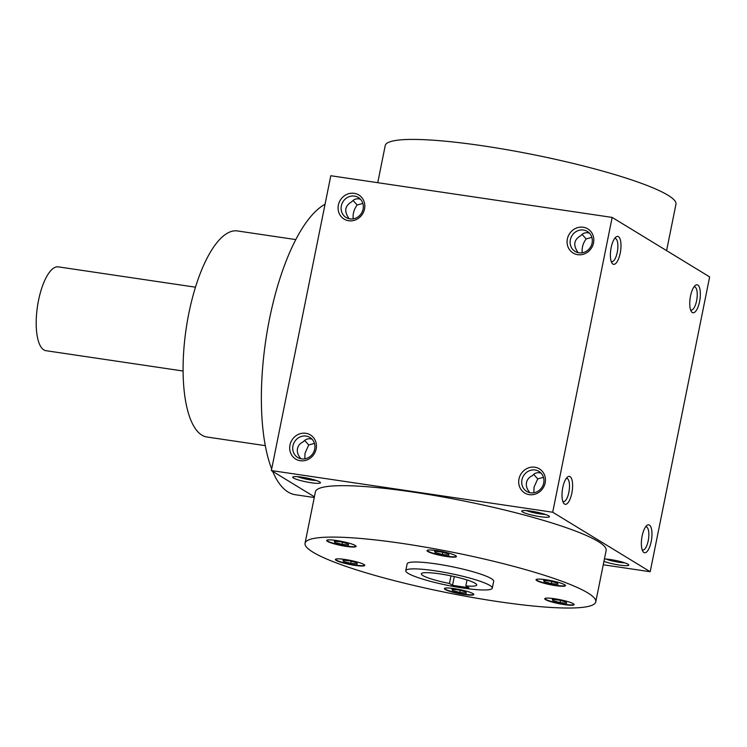 <?xml version="1.0" encoding="UTF-8"?>
<svg xmlns="http://www.w3.org/2000/svg" width="747" height="747" viewBox="0 0 747 747"><rect width="100%" height="100%" fill="white"/><g stroke="black" fill="none" stroke-linecap="round" stroke-linejoin="round"><path stroke-width="1.12" d="M272.636 471.338A148.289 51.916 98.4 0 0 288.081 492.021A148.289 51.916 98.4 0 0 295.382 494.729L314.263 497.53M325.057 204.248A148.289 51.916 98.4 0 0 269.499 318.988A148.289 51.916 98.4 0 0 271.675 468.957M314.403 496.82L271.357 470.554L330.8 175.732L612.157 217.414L709.65 276.894L650.198 571.726L552.705 512.237L612.157 217.414M643.895 552.472A14.118 4.949 98.4 0 0 651.767 537.84A14.118 4.949 98.4 0 0 646.753 525.533A14.118 4.949 98.4 0 0 641.776 538.036A14.118 4.949 98.4 0 0 642.915 551.454A14.118 4.949 98.4 0 0 643.895 552.472M697.819 285.074A14.118 4.949 -81.6 0 1 699.229 303.151A14.118 4.949 -81.6 0 1 691.302 311.471A14.118 4.949 -81.6 0 1 690.163 298.062A14.118 4.949 -81.6 0 1 695.14 285.559A14.118 4.949 -81.6 0 1 697.819 285.074M564.545 504.057A14.118 4.949 98.4 0 0 572.407 489.425A14.118 4.949 98.4 0 0 567.393 477.118A14.118 4.949 98.4 0 0 562.416 489.621A14.118 4.949 98.4 0 0 563.555 503.03A14.118 4.949 98.4 0 0 564.545 504.057M618.46 236.659A14.118 4.949 -81.6 0 1 619.87 254.736A14.118 4.949 -81.6 0 1 611.942 263.056A14.118 4.949 -81.6 0 1 610.803 249.647A14.118 4.949 -81.6 0 1 615.789 237.144A14.118 4.949 -81.6 0 1 618.46 236.659M587.814 592.922A148.289 20.384 11.4 0 1 595.77 601.877A148.289 20.384 11.4 0 1 446.379 592.539A148.289 20.384 11.4 0 1 305.047 543.256A148.289 20.384 11.4 0 1 428.255 547.644A148.289 20.384 11.4 0 1 587.814 592.922M562.211 600.158A15.005 2.064 11.4 0 1 574.144 604.64A15.005 2.064 11.4 0 1 559.027 603.697A15.005 2.064 11.4 0 1 544.722 598.711A15.005 2.064 11.4 0 1 562.211 600.158M539.614 579.112A15.005 2.064 11.4 0 1 556.076 581.773A15.005 2.064 11.4 0 1 565.451 585.648A15.005 2.064 11.4 0 1 550.334 584.705A15.005 2.064 11.4 0 1 536.029 579.719A15.005 2.064 11.4 0 1 539.614 579.112M427.816 551.51A15.005 2.064 11.4 0 1 427.013 550.604A15.005 2.064 11.4 0 1 442.131 551.547A15.005 2.064 11.4 0 1 456.426 556.534A15.005 2.064 11.4 0 1 443.961 556.095A15.005 2.064 11.4 0 1 427.816 551.51M338.606 544.965A15.005 2.064 11.4 0 1 326.672 540.483A15.005 2.064 11.4 0 1 341.79 541.426A15.005 2.064 11.4 0 1 356.095 546.412A15.005 2.064 11.4 0 1 338.606 544.965M361.203 566.021A15.005 2.064 11.4 0 1 344.75 563.35A15.005 2.064 11.4 0 1 335.366 559.475A15.005 2.064 11.4 0 1 350.483 560.418A15.005 2.064 11.4 0 1 364.788 565.414A15.005 2.064 11.4 0 1 361.203 566.021M473 593.613A15.005 2.064 11.4 0 1 473.813 594.519A15.005 2.064 11.4 0 1 458.695 593.576A15.005 2.064 11.4 0 1 444.39 588.589A15.005 2.064 11.4 0 1 456.856 589.038A15.005 2.064 11.4 0 1 473 593.613M405.761 570.699L407.143 563.836A44.138 6.069 11.4 0 1 443.821 565.143A44.138 6.069 11.4 0 1 491.302 578.617A44.138 6.069 11.4 0 1 493.674 581.287L492.292 588.141A44.138 6.069 11.4 0 1 447.827 585.368A44.138 6.069 11.4 0 1 405.761 570.699A44.138 6.069 11.4 0 1 442.439 572.006A44.138 6.069 11.4 0 1 489.92 585.48A44.138 6.069 11.4 0 1 492.292 588.141M312.031 439.161C308.492 438.19 305.616 439.049 303.394 441.72C300.154 443.223 298.184 445.52 297.483 448.63C296.923 451.776 297.81 454.839 300.154 457.836L300.639 458.695M304.823 458.845L305.019 453.233L308.726 444.969L304.655 440.422M452.523 585.331L449.461 583.463A28.246 3.884 11.4 0 1 421.336 573.836A28.246 3.884 11.4 0 1 449.797 575.61A28.246 3.884 11.4 0 1 476.717 585.004A28.246 3.884 11.4 0 1 465.82 585.891L468.883 587.758L452.523 585.331L454.288 576.572M465.82 585.891L467.015 579.961M449.461 583.463L451.001 575.862M295.821 239.591L237.499 230.954A104.16 36.463 98.4 0 0 187.385 321.07A104.16 36.463 98.4 0 0 201.849 435.118A104.16 36.463 98.4 0 0 206.975 437.014L265.288 445.651M377.749 182.688L385.228 145.581A148.289 20.384 11.4 0 1 508.446 149.97A148.289 20.384 11.4 0 1 667.995 195.247A148.289 20.384 11.4 0 1 675.96 204.202L666.595 250.628M603.259 564.769L650.198 571.726M518.978 478.995A14.118 13.082 121.4 0 1 541.005 470.031A14.118 13.082 121.4 0 1 536.215 493.776A14.118 13.082 121.4 0 1 518.978 478.995M289.967 445.072A14.118 13.082 121.4 0 1 311.994 436.099A14.118 13.082 121.4 0 1 307.204 459.853A14.118 13.082 121.4 0 1 289.967 445.072M593.538 242.896A14.118 13.082 -58.6 0 0 576.301 228.115A14.118 13.082 -58.6 0 0 571.511 251.87A14.118 13.082 -58.6 0 0 593.538 242.896M364.527 208.973A14.118 13.082 -58.6 0 0 347.299 194.192A14.118 13.082 -58.6 0 0 342.509 217.937A14.118 13.082 -58.6 0 0 364.527 208.973M271.357 470.554L552.705 512.237M533.834 492.768L534.03 487.156L537.737 478.902L543.471 477.333M521.957 479.789A11.737 10.869 121.4 0 1 538.942 471.385A11.737 10.869 121.4 0 1 542.117 487.063A11.737 10.869 121.4 0 1 526.719 491.423A11.737 10.869 121.4 0 1 521.957 479.789M308.726 444.969L314.459 443.401M292.955 445.866A11.737 10.869 121.4 0 1 309.94 437.462A11.737 10.869 121.4 0 1 313.105 453.14A11.737 10.869 121.4 0 1 297.717 457.491A11.737 10.869 121.4 0 1 292.955 445.866M592.091 243.036A11.737 10.869 -58.6 0 0 587.329 231.411A11.737 10.869 -58.6 0 0 571.941 235.763A11.737 10.869 -58.6 0 0 575.106 251.45A11.737 10.869 -58.6 0 0 592.091 243.036M589.43 233.111C585.881 232.149 583.005 232.999 580.793 235.669C574.06 239.535 572.977 244.904 577.543 251.786L578.038 252.654M363.089 209.113A11.737 10.869 -58.6 0 0 358.327 197.488A11.737 10.869 -58.6 0 0 342.929 201.839A11.737 10.869 -58.6 0 0 346.104 217.517A11.737 10.869 -58.6 0 0 363.089 209.113M360.418 199.188C356.879 198.216 354.003 199.075 351.79 201.746C345.049 205.612 343.965 210.981 348.541 217.863L349.026 218.722M353.042 200.448L357.113 204.995C353.975 209.403 352.668 214.025 353.21 218.862M642.177 549.848A11.737 4.109 98.4 0 0 642.728 550.044A11.737 4.109 98.4 0 0 648.517 539.035A11.737 4.109 98.4 0 0 646.174 526.831A11.737 4.109 98.4 0 0 645.585 526.859M693.972 286.885A11.737 4.109 -81.6 0 1 694.561 286.857A11.737 4.109 -81.6 0 1 695.13 287.063A11.737 4.109 -81.6 0 1 696.764 299.911A11.737 4.109 -81.6 0 1 691.115 310.07A11.737 4.109 -81.6 0 1 690.564 309.874M562.827 501.433A11.737 4.109 98.4 0 0 563.369 501.629A11.737 4.109 98.4 0 0 569.158 490.62A11.737 4.109 98.4 0 0 566.814 478.407A11.737 4.109 98.4 0 0 566.226 478.444M614.613 238.461A11.737 4.109 -81.6 0 1 615.201 238.433A11.737 4.109 -81.6 0 1 615.78 238.648A11.737 4.109 -81.6 0 1 617.405 251.496A11.737 4.109 -81.6 0 1 611.765 261.655A11.737 4.109 -81.6 0 1 611.214 261.45M603.949 561.333A14.118 1.942 -168.6 0 0 620.122 565.171A14.118 1.942 -168.6 0 0 628.722 564.816A14.118 1.942 -168.6 0 0 619.02 561.221A14.118 1.942 -168.6 0 0 604.435 558.943M605.882 559.027A11.737 1.615 -168.6 0 0 624.613 562.799M582.053 234.381L586.124 238.928C582.977 243.326 581.68 247.948 582.221 252.794M591.857 237.35L586.124 238.928M362.846 203.427L357.113 204.995M529.651 492.628L529.156 491.759C526.812 488.771 525.925 485.699 526.495 482.562C527.186 479.453 529.156 477.146 532.406 475.652C534.619 472.972 537.495 472.123 541.033 473.084M537.737 478.902L533.666 474.354M522.517 511.956A14.118 1.942 -168.6 0 0 538.662 516.429A14.118 1.942 -168.6 0 0 549.372 516.392A14.118 1.942 -168.6 0 0 535.991 511.994A14.118 1.942 -168.6 0 0 521.948 510.864A14.118 1.942 -168.6 0 0 522.517 511.956M526.523 510.603A11.737 1.615 -168.6 0 0 545.254 514.384M297.511 476.679A11.737 1.615 -168.6 0 0 316.242 480.452M293.506 478.033A14.118 1.942 -168.6 0 0 309.65 482.506A14.118 1.942 -168.6 0 0 320.36 482.469A14.118 1.942 -168.6 0 0 306.98 478.061A14.118 1.942 -168.6 0 0 292.936 476.941A14.118 1.942 -168.6 0 0 293.506 478.033M459.741 592.464L452.551 590.55L451.972 589.29L458.593 589.962L465.792 591.885L466.361 593.137L459.741 592.464L460.161 590.382M452.785 589.374L452.551 590.55M343.527 561.436L342.957 560.175L349.577 560.848L356.767 562.771L357.337 564.022L350.716 563.35L343.527 561.436L343.76 560.259M351.137 561.268L350.716 563.35M334.264 541.183L340.884 541.855L348.074 543.779L348.653 545.03L342.033 544.358L334.833 542.443L334.264 541.183M342.453 542.275L342.033 544.358M335.076 541.267L334.833 542.443M441.216 551.977L448.405 553.891L448.984 555.152L442.364 554.479L435.165 552.556L434.595 551.305L441.216 551.977M442.784 552.388L442.364 554.479M435.408 551.389L435.165 552.556M557.43 583.005L558.009 584.257L551.389 583.594L544.189 581.67L543.62 580.419L550.24 581.091L557.43 583.005M551.809 581.502L551.389 583.594M544.423 580.503L544.189 581.67M566.693 603.259L560.073 602.586L552.883 600.663L552.313 599.411L558.933 600.084L566.123 601.998L566.693 603.259M560.493 600.495L560.073 602.586M553.116 599.496L552.883 600.663M473.794 594.341A15.005 2.064 11.4 0 1 458.761 593.239A15.005 2.064 11.4 0 1 444.474 588.431M364.769 565.227A15.005 2.064 11.4 0 1 361.268 565.675A15.005 2.064 11.4 0 1 345.403 563.154A15.005 2.064 11.4 0 1 335.459 559.316M356.076 546.234A15.005 2.064 11.4 0 1 338.68 544.619A15.005 2.064 11.4 0 1 326.766 540.324M456.408 556.356A15.005 2.064 11.4 0 1 443.41 555.637A15.005 2.064 11.4 0 1 427.882 551.165A15.005 2.064 11.4 0 1 427.097 550.446M565.432 585.471A15.005 2.064 11.4 0 1 550.408 584.359A15.005 2.064 11.4 0 1 536.122 579.56M574.126 604.463A15.005 2.064 11.4 0 1 559.092 603.352A15.005 2.064 11.4 0 1 544.815 598.552M305.047 543.256L315.411 491.825A148.289 20.384 11.4 0 1 438.629 496.223A148.289 20.384 11.4 0 1 598.179 541.5A148.289 20.384 11.4 0 1 606.144 550.455L595.77 601.877M183.071 371.016L45.903 350.688A42.364 14.837 -81.6 0 1 37.443 306.606A42.364 14.837 -81.6 0 1 58.322 266.866L195.49 287.193"/></g></svg>

